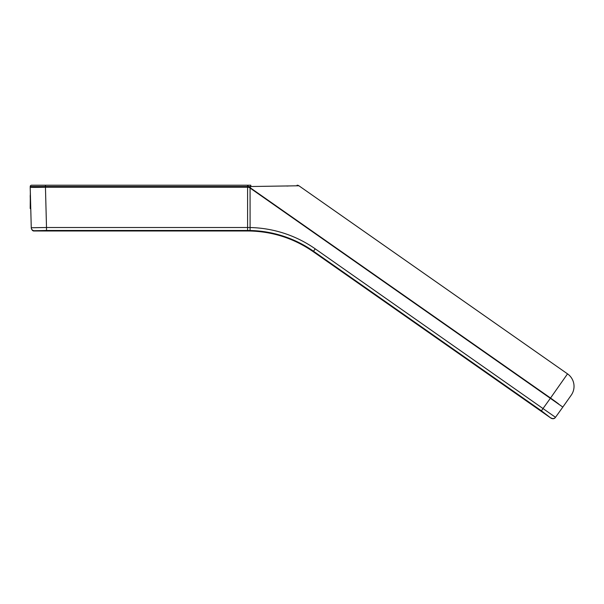 <?xml version="1.0" encoding="UTF-8"?>
<svg xmlns="http://www.w3.org/2000/svg" width="604" height="604" viewBox="0 0 604 604"><rect width="100%" height="100%" fill="white"/><g stroke="black" fill="none" stroke-linecap="round" stroke-linejoin="round"><path stroke-width="0.91" d="M30.442 205.73L30.2 195.53M30.336 192.314L30.2 208.471L30.774 209.044M30.283 190.154L30.804 210.305M30.2 187.217L31.265 227.746L46.508 227.504L45.451 187.217A15.259 0.4 178.5 0 1 30.2 187.217L30.2 187.013A15.259 0.4 -178.5 0 1 45.451 187.013L45.451 187.217A15.259 0.4 -1.5 0 1 30.2 187.217M34.315 230.713A3.05 3.05 -1.6 0 1 31.265 227.746A3.05 3.05 178.3 0 0 34.315 230.713L46.508 230.471L34.322 230.977C32.858 231.204 31.838 230.215 31.272 228.002M45.451 187.217L247.587 187.217A4.1 4.1 2.4 0 1 249.935 187.95L562.83 407.073A1908.157 1907.198 35 0 1 555.491 417.311L315.205 248.825L313.212 251.664L551.112 418.247L541.418 410.826L313.514 251.241A114.798 114.737 -145 0 0 250.079 230.502A89.853 69.105 0 0 0 247.587 230.471L247.587 230.977L34.315 230.977M31.582 185.209L45.481 185.209L31.582 185.209A1.367 1.367 -145 0 0 30.215 186.538L45.466 186.538L45.451 187.013A15.259 0.4 1.5 0 0 30.2 187.013M45.451 187.013L247.587 187.013L248.025 186.538A31.129 30.464 27.2 0 0 250.071 187.64L250.094 227.534A89.671 70.615 0 0 0 247.587 227.504L46.508 227.504L46.508 230.471L247.587 230.471L247.587 187.013A4.59 4.59 2.5 0 1 250.071 187.753L249.935 187.95M250.079 230.502L250.094 227.534A117.848 117.788 -145 0 1 315.205 248.825M247.587 185.209L247.587 186.538L45.466 186.538L45.481 185.209L250.796 185.209M250.215 187.844L562.83 407.073L571.271 395.114L562.83 407.073L558.504 404.068M248.018 185.209L248.025 186.538A68.38 1.729 -0.6 0 1 250.856 186.515L298.686 185.783M297.093 185.209A3.171 3.171 -114.2 0 1 298.912 185.783L567.526 373.868L550.35 398.3A1893.623 1892.649 35 0 1 543.109 408.41L541.418 410.826L525.88 399.946M288.191 186.009L286.749 186.032M250.788 185.209L250.856 186.515L250.071 187.64L550.538 398.028A15.259 0.491 -144.6 0 1 558.625 403.933M571.271 395.114A15.259 15.259 131 0 0 567.526 373.868A15.259 15.259 159.3 0 1 571.271 395.114A15.259 15.259 159.3 0 0 567.526 373.868M150.547 230.471L247.587 230.471M555.257 417.598A3.05 3.05 -144.3 0 0 555.491 417.311A3.05 3.05 36.1 0 1 551.271 418.021M313.212 251.664C293.461 238.044 271.589 231.143 247.587 230.977M551.112 418.24C552.939 419.07 554.344 418.829 555.333 417.53"/></g></svg>
